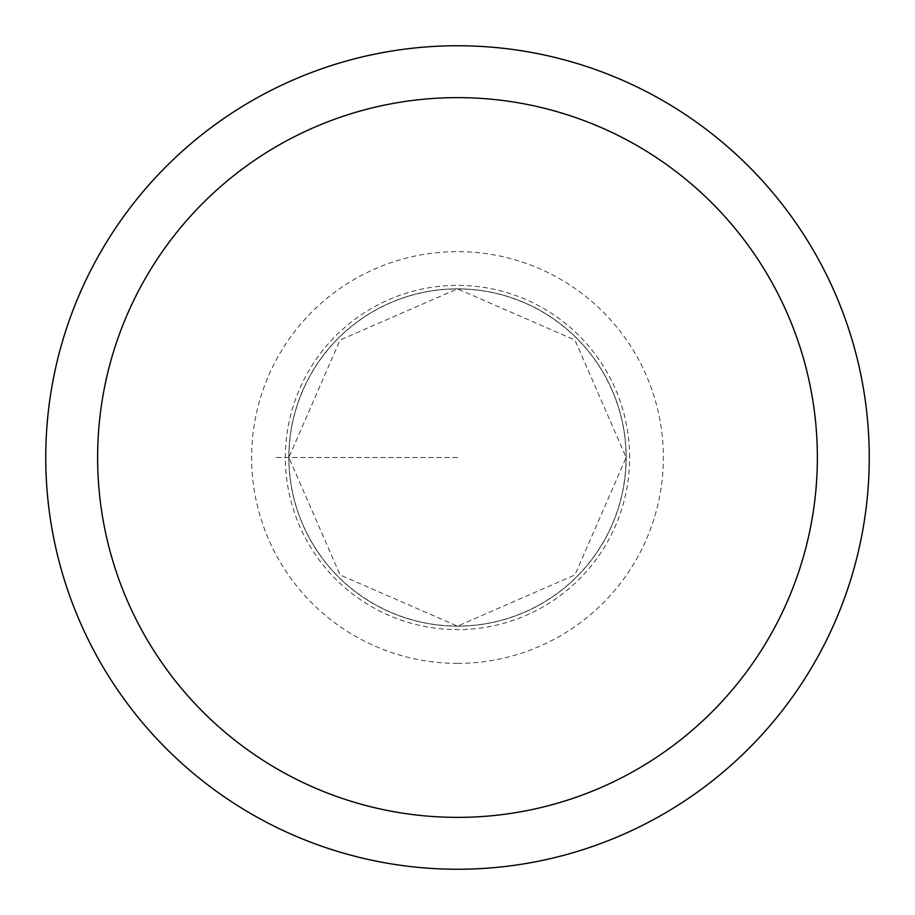 <?xml version="1.0" encoding="UTF-8"?>
<svg xmlns="http://www.w3.org/2000/svg" width="915" height="915" viewBox="0 0 915 915"><rect width="100%" height="100%" fill="white"/><g stroke="black" fill="none" stroke-linecap="round" stroke-linejoin="round"><path stroke-width="0.69" stroke-dasharray="4.58 3.43" d="M869.25 457.5A411.75 411.75 0 0 0 251.625 100.913A411.75 411.75 0 0 0 251.625 814.087A411.75 411.75 0 0 0 869.25 457.5M626.157 457.5A168.657 168.657 0 0 1 373.171 603.557A168.657 168.657 0 0 1 373.171 311.443A168.657 168.657 0 0 1 626.157 457.5A168.657 168.657 0 0 1 373.171 603.557A168.657 168.657 0 0 1 373.171 311.443A168.657 168.657 0 0 1 626.157 457.5L574.94 340.06L457.5 288.843L340.06 340.06L288.843 457.5L340.06 574.94L457.5 626.157L574.94 574.94L626.157 457.5M288.946 457.5A168.554 168.554 0 0 1 541.783 311.523A168.554 168.554 0 0 1 541.783 603.477A168.554 168.554 0 0 1 288.946 457.5A168.554 168.554 0 0 0 457.5 626.054A168.554 168.554 0 0 0 626.054 457.5A168.554 168.554 0 0 0 457.5 288.946A168.554 168.554 0 0 0 288.946 457.5M457.5 457.5L274.855 457.5L457.5 457.5M629.623 457.5A172.123 172.123 0 0 0 371.433 308.435A172.123 172.123 0 0 0 371.433 606.565A172.123 172.123 0 0 0 629.623 457.5M457.5 663.375A205.875 205.875 0 0 0 635.788 354.562A205.875 205.875 0 0 0 279.212 354.562A205.875 205.875 0 0 0 457.5 663.375"/><path stroke-width="1.37" d="M97.619 457.5A359.881 359.881 0 0 0 637.435 769.16A359.881 359.881 0 0 0 637.435 145.84A359.881 359.881 0 0 0 97.619 457.5M45.75 457.5A411.75 411.75 0 0 1 457.5 45.75A411.75 411.75 0 0 1 869.25 457.5A411.75 411.75 0 0 1 457.5 869.25A411.75 411.75 0 0 1 45.75 457.5"/></g></svg>
